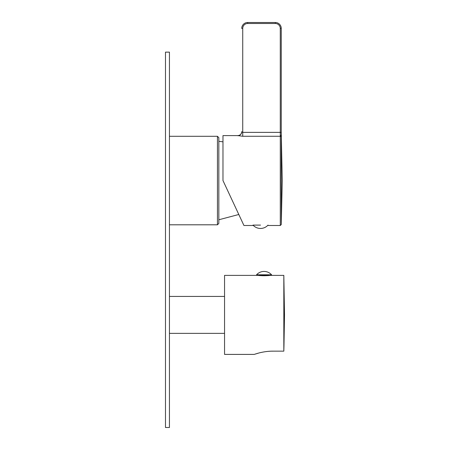 <?xml version="1.0" encoding="UTF-8"?>
<svg xmlns="http://www.w3.org/2000/svg" width="450" height="450" viewBox="0 0 450 450"><rect width="100%" height="100%" fill="white"/><g stroke="black" fill="none" stroke-linecap="round" stroke-linejoin="round"><path stroke-width="0.67" d="M217.446 224.803L218.829 223.419L218.829 137.678L217.446 136.294L217.446 224.803L169.436 224.803M229.748 195.075L243.934 225.495L222.975 180.551L222.975 135.602L237.791 135.602L242.73 136.271L280.288 136.271L280.271 135.186L281.256 135.928L281.256 132.379L282.246 180.551L281.278 224.528L281.256 135.928M218.829 219.763L238.804 214.493L243.934 225.495L253.378 225.495M280.271 135.186L280.271 132.379L242.73 132.379L241.746 131.771A3.949 3.943 0 0 1 237.791 135.714M241.746 131.777L241.746 131.653C241.509 134.055 240.193 135.371 237.791 135.602M281.256 132.379L280.271 132.379L280.271 28.429L281.256 28.429L281.256 132.379L281.256 28.429A5.929 5.929 0 0 0 275.327 22.5L247.669 22.5A5.929 5.929 0 0 0 241.746 28.429L242.73 28.429L242.73 136.271M268.02 225.101A10.069 10.069 0 0 1 253.007 225.101L260.511 225.101M258.637 275.377C258.317 275.788 269.899 275.777 269.499 275.377L283.826 275.377L283.826 351.146L283.978 345.51L283.826 351.146L273.167 351.146C268.785 351.107 264.099 351.697 259.11 352.935L254.188 354.403L224.556 354.403L224.556 275.377L271.575 275.377L271.575 274.787L256.562 274.787L256.562 275.377M273.167 351.146L271.693 351.169M270.18 351.231L268.436 351.349M267.176 351.473L265.916 351.624M264.476 351.832L262.794 352.119M261.191 352.446L260.297 352.642M259.498 352.839L258.84 353.002M257.709 353.306L256.781 353.576M255.859 353.858L255.437 353.987M269.499 275.377L266.186 275.698M265.331 275.732L261.962 275.698M261.045 275.636L260.218 275.563M283.978 345.51L284.512 314.887L283.826 275.377M165.487 52.133L165.487 427.5L169.436 427.5L169.436 52.133L165.487 52.133M281.278 224.528L280.288 225.495L280.288 136.271A0.99 0.973 -0 0 1 281.278 137.222M280.271 28.429A4.939 4.939 0 0 0 275.327 23.49L247.669 23.49A4.939 4.939 0 0 0 242.73 28.429M247.669 23.49L247.669 22.5M275.327 23.49L275.327 22.5M217.446 136.294L169.436 136.294M218.829 141.334L222.975 141.823M224.556 333.36L169.436 333.36M224.556 296.421L169.436 296.421M280.288 225.495L267.649 225.495M271.575 274.787A10.069 10.069 0 0 0 256.562 274.787"/></g></svg>

